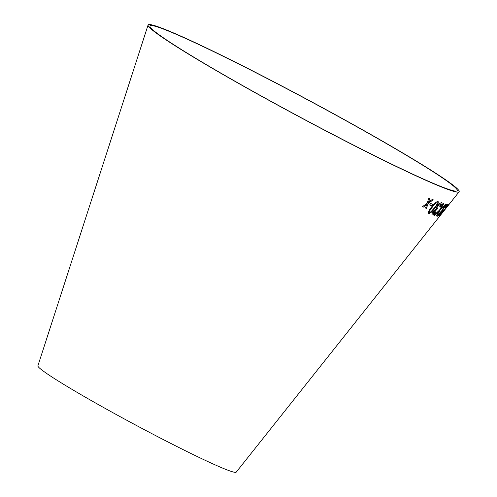 <?xml version="1.0" encoding="UTF-8"?>
<svg xmlns="http://www.w3.org/2000/svg" width="497" height="497" viewBox="0 0 497 497"><rect width="100%" height="100%" fill="white"/><g stroke="black" fill="none" stroke-linecap="round" stroke-linejoin="round"><path stroke-width="0.75" d="M150.013 26.683A174.348 9.406 28.2 0 0 303.53 118.963A174.348 9.406 28.2 0 0 457.228 190.805A174.348 9.406 28.2 0 0 308.072 100.052A174.348 9.406 28.2 0 0 149.932 26.037A174.348 9.406 28.2 0 0 150.013 26.683M148.149 25.689A176.466 9.524 28.2 0 0 303.53 119.087A176.466 9.524 28.2 0 0 459.098 191.811A176.466 9.524 28.2 0 0 308.128 99.947A176.466 9.524 28.2 0 0 148.069 25.036A176.466 9.524 28.2 0 0 148.149 25.689M148.069 25.036L37.902 365.817A112.515 6.07 28.2 0 0 37.958 366.233A112.515 6.07 28.2 0 0 137.029 425.786A112.515 6.07 28.2 0 0 236.218 472.15L459.098 191.811M428.88 197.999L427.122 203.323L422.357 206.715L423.326 207.125L426.768 204.596L425.482 208.007L426.426 208.38L428.103 203.621L433.191 199.763L432.284 199.403L428.464 202.341L429.874 198.421L428.88 197.999M430.719 203.522L429.582 205L431.787 205.814L432.924 204.335L430.719 203.522M428.656 213.561L428.656 213.561C430.427 213.3 432.539 211.461 434.993 208.044L438.304 203.062L438.137 201.422C436.316 201.633 434.173 203.441 431.707 206.833C428.967 210.113 427.96 212.362 428.675 213.573C430.445 213.312 432.558 211.473 435.012 208.063L438.304 203.062L438.118 201.403M433.21 213.704L433.937 211.629L436.453 209.945L437.515 208.678L437.012 208.734C436.559 208.473 436.869 207.616 437.944 206.156L440.796 203.95C441.168 204.236 440.839 205.087 439.802 206.516L440.454 206.448C442.001 204.298 442.429 203.062 441.74 202.739C440.752 202.596 439.28 203.683 437.323 205.994L435.894 209.2L433.39 211.411C431.961 213.437 431.595 214.605 432.284 214.909C433.073 215.002 434.291 214.089 435.944 212.163L435.645 211.772L433.092 213.623M432.266 214.89L432.266 214.89C433.055 214.99 434.272 214.077 435.925 212.144L435.627 211.753M443.765 203.565L443.169 203.372L439.559 210.051L433.912 215.263L434.434 215.425L438.938 211.206L436.217 215.903L436.677 215.996L440.125 210.094L446.163 204.161L445.703 204.074L440.808 208.877L443.765 203.565L441.293 208.044M439.739 213.232L438.658 215.102L439.739 213.232L442.877 210.032L443.871 207.833L446.343 205.41L445.374 207.553C446.996 205.441 447.635 204.329 447.3 204.205C446.691 204.286 445.424 205.485 443.498 207.814L441.684 210.803L439.429 213.157C437.944 215.145 437.379 216.201 437.745 216.313L440.845 213.25L438.627 215.083M437.683 216.276L440.764 212.983M446.343 205.41L443.871 207.833M442.541 210.188L443.852 207.814M439.715 213.213L442.858 210.02M442.262 212.778L440.1 215.095L441.448 213.064L449.015 204.31L448.095 204.429L446.983 205.826L447.704 205.77L441.268 213.027L439.143 216.301L442.224 212.66M439.124 216.282L442.243 212.766M446.393 207.752L448.505 205.131M440.609 215.021L444.883 209.678M440.808 214.816L443.864 210.964M440.777 214.81L443.84 210.952M444.299 210.374L444.703 209.914M444.685 209.896L446.374 207.74M440.081 215.083L441.448 213.064M441.429 213.045L448.195 205.323M448.176 205.311L448.99 204.292M446.965 205.808L447.704 205.77M444.939 207.74L445.374 207.553M445.355 207.535C446.977 205.429 447.617 204.31 447.275 204.186M433.893 215.244L434.434 215.425M434.415 215.412L438.938 211.206M436.198 215.891L436.677 215.996M436.658 215.984L440.125 210.094M440.106 210.076L446.144 204.149M441.274 208.032L440.808 208.877M433.191 213.685L433.937 211.629M433.918 211.616L436.385 209.902M436.434 209.927L437.497 208.659M436.993 208.721C436.54 208.46 436.851 207.597 437.925 206.143L437.944 206.156M437.925 206.143L440.777 203.932M439.783 206.503L440.454 206.448M440.435 206.435C441.982 204.286 442.411 203.049 441.721 202.726M429.551 212.306L429.625 212.368C429.396 211.231 430.315 209.479 432.378 207.1C434.105 204.609 435.714 203.118 437.198 202.621L437.198 202.621C437.391 203.739 436.459 205.485 434.403 207.852L430.961 211.759L429.625 212.368M429.607 212.349C429.365 211.237 430.284 209.479 432.359 207.081C434.092 204.596 435.695 203.105 437.186 202.602M429.563 204.988L431.787 205.814M431.769 205.795L432.906 204.323M422.338 206.702L423.326 207.125L426.768 204.596M425.463 207.994L426.426 208.38M426.407 208.367L428.103 203.621M428.085 203.602L433.173 199.744M429.855 198.402L428.464 202.341"/></g></svg>
